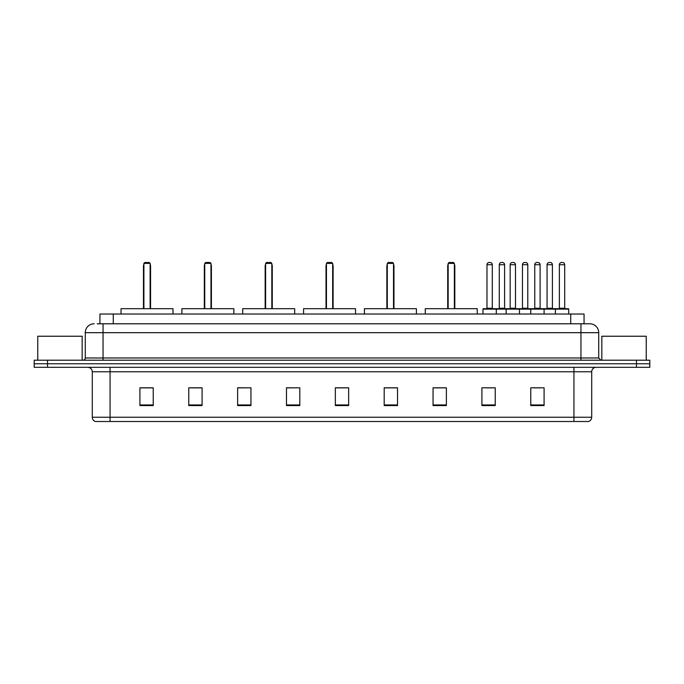 <?xml version="1.0" encoding="UTF-8"?>
<svg xmlns="http://www.w3.org/2000/svg" width="684" height="684" viewBox="0 0 684 684"><rect width="100%" height="100%" fill="white"/><g stroke="black" fill="none" stroke-linecap="round" stroke-linejoin="round"><path stroke-width="1.03" d="M97.273 323.788L103.045 323.788L97.273 323.788L99.941 323.788L99.941 314.016L584.059 314.016L584.059 323.788M94.161 323.788A8.883 8.883 0 0 0 85.278 332.672L85.278 357.988A2.223 2.223 0 0 1 83.055 360.212M598.722 332.672L103.045 332.672L103.045 323.788L589.839 323.788A8.883 8.883 0 0 1 598.722 332.672L598.722 357.988L600.945 360.212M47.521 360.212L34.2 360.212L34.2 363.76L47.521 363.76L34.2 363.76L34.2 367.317L47.521 367.317L47.521 363.76L636.479 363.76L47.521 363.76L47.521 360.212L636.479 360.212L636.479 363.76L649.8 363.76L636.479 363.76L636.479 367.317L47.521 367.317M649.8 360.212L649.8 363.76L649.8 360.212L636.479 360.212M589.702 323.788L586.727 323.788M588.283 421.506L95.717 421.506M95.495 421.506A4.437 4.437 0 0 1 92.297 417.24L110.064 417.24L110.064 421.506L573.936 421.506L573.936 417.24L591.703 417.24L591.703 371.763A4.437 4.437 0 0 1 596.149 367.317M92.297 417.24L92.297 371.763C92.032 369.061 90.553 367.582 87.851 367.317M544.088 405.561L544.088 387.794L530.767 387.794L530.767 405.561L544.088 405.561M495.233 405.561L495.233 387.794L481.912 387.794L481.912 405.561L495.233 405.561M446.378 405.561L446.378 387.794L433.049 387.794L433.049 405.561L446.378 405.561M397.524 405.561L397.524 387.794L384.194 387.794L384.194 405.561L397.524 405.561M153.233 405.561L153.233 387.794L139.912 387.794L139.912 405.561L153.233 405.561M202.088 405.561L202.088 387.794L188.767 387.794L188.767 405.561L202.088 405.561M250.951 405.561L250.951 387.794L237.622 387.794L237.622 405.561L250.951 405.561M299.806 405.561L299.806 387.794L286.476 387.794L286.476 405.561L299.806 405.561M348.66 405.561L348.66 387.794L335.34 387.794L335.34 405.561L348.66 405.561M649.8 367.317L649.8 363.76L649.8 367.317L636.479 367.317M573.936 421.506L588.154 421.506M434.16 387.879L446.378 387.879M486.307 387.879L492.967 387.879M534.101 387.879L540.762 387.879M299.806 387.794L286.476 387.879L299.806 387.794M250.951 387.794L237.622 387.879L250.951 387.794M190.768 387.879L202.088 387.879M335.34 387.879L346.66 387.879M153.233 387.879L139.912 387.879M397.524 387.879L384.194 387.879M82.165 360.212L82.165 336.229L37.757 336.229L37.757 360.212M173.001 314.016L173.001 308.689L121.034 308.689L121.034 314.016M143.905 263.383L144.794 262.494L149.24 262.494L150.121 263.383L143.905 263.383L143.905 308.689M150.121 263.383L150.121 308.689M150.565 308.689L150.565 266.05A3.557 3.557 0 0 0 150.121 264.332M143.46 308.689L143.46 266.05L143.905 266.05M646.243 360.212L646.243 336.229L601.834 336.229L601.834 360.212M233.851 314.016L233.851 308.689L181.884 308.689L181.884 314.016M204.755 263.383L205.645 262.494L210.082 262.494L210.971 263.383L204.755 263.383L204.755 308.689M210.971 263.383L210.971 308.689M211.416 308.689L211.416 266.05A3.557 3.557 0 0 0 210.971 264.332M204.311 308.689L204.311 266.05L204.755 266.05M294.701 314.016L294.701 308.689L242.734 308.689L242.734 314.016M265.606 263.383L266.495 262.494L270.932 262.494L271.822 263.383L265.606 263.383L265.606 308.689M271.822 263.383L271.822 308.689M272.266 308.689L272.266 266.05A3.557 3.557 0 0 0 271.822 264.332M265.161 308.689L265.161 266.05L265.606 266.05M355.543 314.016L355.543 308.689L303.576 308.689L303.576 314.016M326.456 263.383L327.345 262.494L331.783 262.494L332.672 263.383L326.456 263.383L326.456 308.689M332.672 263.383L332.672 308.689M333.117 308.689L333.117 266.05A3.557 3.557 0 0 0 332.672 264.332M326.012 308.689L326.012 266.05L326.456 266.05M416.394 314.016L416.394 308.689L364.427 308.689L364.427 314.016M387.306 263.383L388.196 262.494L392.633 262.494L393.522 263.383L387.306 263.383L387.306 308.689M393.522 263.383L393.522 308.689M393.967 308.689L393.967 266.05A3.557 3.557 0 0 0 393.522 264.332M386.862 308.689L386.862 266.05L387.306 266.05M477.244 314.016L477.244 308.689L425.277 308.689L425.277 314.016M448.157 263.383L449.037 262.494L453.483 262.494L454.373 263.383L448.157 263.383L448.157 308.689M454.373 263.383L454.373 308.689M454.817 308.689L454.817 266.05A3.557 3.557 0 0 0 454.373 264.332M447.712 308.689L447.712 266.05L448.157 266.05M555.374 314.016L555.374 309.134A0.445 0.445 0 0 1 555.818 308.689L568.25 308.689A0.445 0.445 0 0 1 568.695 309.134L482.972 309.134A0.445 0.445 0 0 1 483.417 308.689L495.857 308.689A0.445 0.445 0 0 1 496.302 309.134L496.302 314.016M492.3 308.245A0.445 0.445 0 0 0 492.745 308.689L486.529 308.689A0.445 0.445 0 0 0 486.974 308.245L492.3 308.245L492.3 264.717A2.223 2.223 0 0 0 490.077 262.494L489.197 262.494A2.223 2.223 0 0 0 486.974 264.717L486.974 308.245M482.972 309.134L482.972 314.016M506.16 314.016L506.16 309.134A0.445 0.445 0 0 1 506.605 308.689L519.036 308.689A0.445 0.445 0 0 1 519.481 309.134L519.481 314.016M515.488 308.245A0.445 0.445 0 0 0 515.933 308.689L509.717 308.689A0.445 0.445 0 0 0 510.161 308.245L515.488 308.245L515.488 264.717A2.223 2.223 0 0 0 513.265 262.494L512.376 262.494A2.223 2.223 0 0 0 510.161 264.717L510.161 308.245M530.767 314.016L530.767 309.134A0.445 0.445 0 0 1 531.212 308.689L543.643 308.689A0.445 0.445 0 0 1 544.088 309.134L544.088 314.016M540.095 308.245A0.445 0.445 0 0 0 540.54 308.689L534.324 308.689A0.445 0.445 0 0 0 534.76 308.245L540.095 308.245L540.095 264.717A2.223 2.223 0 0 0 537.872 262.494L536.983 262.494A2.223 2.223 0 0 0 534.76 264.717L534.76 308.245M564.702 308.245A0.445 0.445 0 0 0 565.146 308.689L558.922 308.689A0.445 0.445 0 0 0 559.367 308.245L564.702 308.245L564.702 264.717A2.223 2.223 0 0 0 562.479 262.494L561.59 262.494A2.223 2.223 0 0 0 559.367 264.717L559.367 308.245M568.695 309.134L568.695 314.016M495.72 308.689L508.161 308.689M499.277 264.717A2.223 2.223 0 0 1 501.5 262.494L502.381 262.494A2.223 2.223 0 0 1 504.604 264.717L499.277 264.717L499.277 308.245A0.445 0.445 0 0 1 498.833 308.689M504.604 264.717L504.604 308.245A0.445 0.445 0 0 0 505.049 308.689M531.34 308.689L518.908 308.689M522.456 264.717A2.223 2.223 0 0 1 524.679 262.494L525.568 262.494A2.223 2.223 0 0 1 527.791 264.717L522.456 264.717L522.456 308.245A0.445 0.445 0 0 1 522.02 308.689M527.791 264.717L527.791 308.245A0.445 0.445 0 0 0 528.236 308.689M555.947 308.689L543.515 308.689M547.063 264.717A2.223 2.223 0 0 1 549.286 262.494L550.175 262.494A2.223 2.223 0 0 1 552.398 264.717L547.063 264.717L547.063 308.245A0.445 0.445 0 0 1 546.619 308.689M552.398 264.717L552.398 308.245A0.445 0.445 0 0 0 552.843 308.689M113.27 323.788L113.27 314.016M570.73 323.788L570.73 314.016M103.045 360.212L103.045 332.672L85.278 332.672M85.278 357.988L598.722 357.988M580.955 323.788L580.955 360.212M573.936 367.317L573.936 371.763L92.297 371.763M591.703 371.763L573.936 371.763L573.936 417.24L110.064 417.24L110.064 367.317M348.66 404.945L335.34 404.945M299.806 404.945L286.476 404.945M250.951 404.945L237.622 404.945M202.088 404.945L188.767 404.945M153.233 404.945L139.912 404.945M397.524 404.945L384.194 404.945M446.378 404.945L433.049 404.945M495.233 404.945L481.912 404.945M544.088 404.945L530.767 404.945M150.121 266.05L150.565 266.05M210.971 266.05L211.416 266.05M271.822 266.05L272.266 266.05M332.672 266.05L333.117 266.05M393.522 266.05L393.967 266.05M454.373 266.05L454.817 266.05M492.3 264.717L486.974 264.717M515.488 264.717L510.161 264.717M540.095 264.717L534.76 264.717M564.702 264.717L559.367 264.717M499.277 308.245L504.604 308.245M522.456 308.245L527.791 308.245M547.063 308.245L552.398 308.245M588.505 421.506C590.514 420.788 591.583 419.369 591.703 417.24M143.905 264.332A3.557 3.557 0 0 0 143.46 266.05M204.755 264.332A3.557 3.557 0 0 0 204.311 266.05M265.606 264.332A3.557 3.557 0 0 0 265.161 266.05M326.456 264.332A3.557 3.557 0 0 0 326.012 266.05M387.306 264.332A3.557 3.557 0 0 0 386.862 266.05M448.157 264.332A3.557 3.557 0 0 0 447.712 266.05"/></g></svg>
